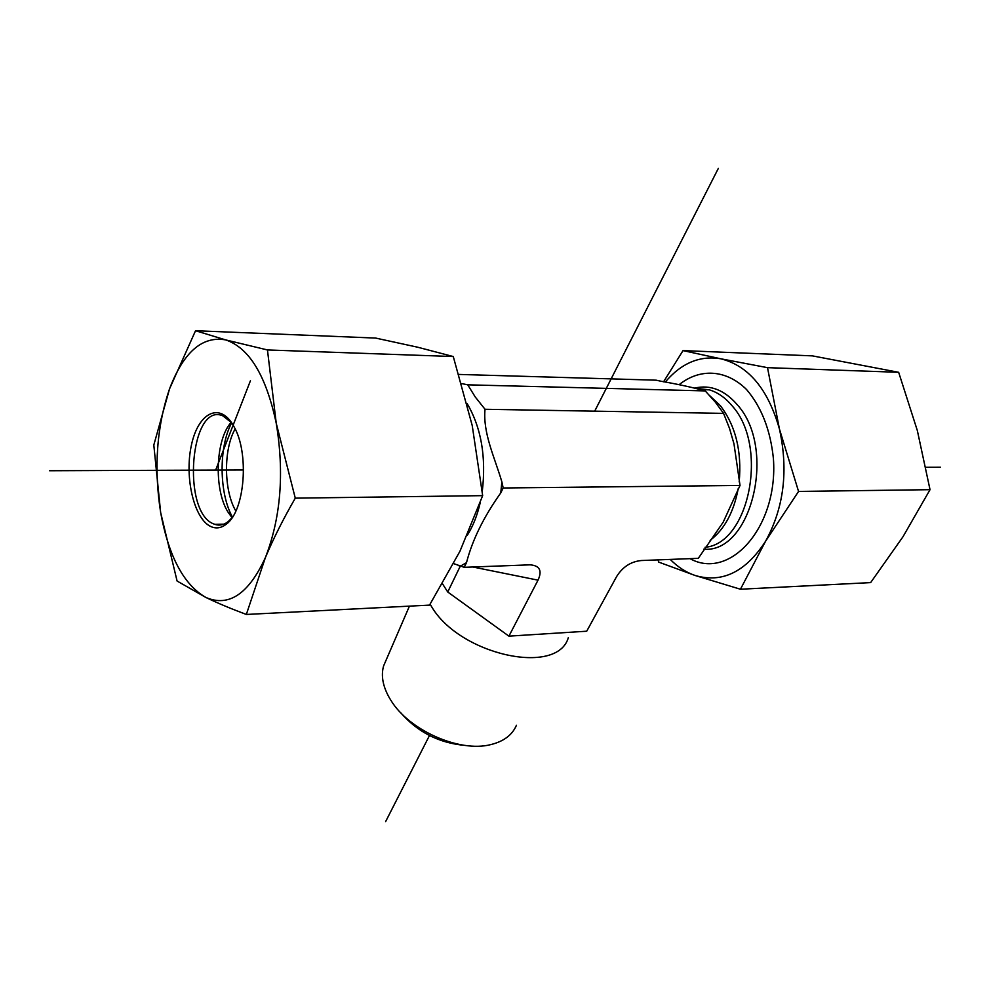 <?xml version="1.0" encoding="UTF-8"?>
<svg xmlns="http://www.w3.org/2000/svg" width="990" height="990" viewBox="0 0 990 990"><rect width="100%" height="100%" fill="white"/><g stroke="black" fill="none" stroke-linecap="round" stroke-linejoin="round"><path stroke-width="1.49" d="M400.393 712.379C417.557 732.167 439.189 743.181 465.288 745.433M516.446 725.262C512.288 735.026 503.663 741.498 490.57 744.653C459.434 752.697 408.858 730.249 390.815 700.215L389.515 698.099C382.833 686.379 380.865 675.65 383.6 665.923L386.298 659.674M430.106 604.185L431.133 605.88C458.89 654.873 557.444 676.516 568.334 637.622M442.505 583.791L447.728 591.995L508.91 636.149L586.711 631.212L616.535 576.7C622.549 566.973 630.816 561.577 641.334 560.526L698.297 558.335L723.195 522.163L740.025 485.446L733.974 443.817L729.531 428.46L723.566 413.375L715.3 402.101L705.251 390.914C693.656 387.647 678.509 384.33 659.785 380.989L656.197 380.185L458.939 374.43M705.251 390.914L467.738 384.825L475.225 396.953L485.026 409.278C482.749 433.014 494.666 457.442 501.868 481.87L503.18 487.983L500.767 492.909C483.726 516.854 472.304 540.107 466.5 562.654L464.199 567.32L453.692 563.632M723.566 413.375L485.026 409.278M461.662 383.575L467.738 384.825M740.025 485.446L503.18 487.983M508.91 636.149L538.028 580.152C542.371 570.686 539.723 565.575 530.071 564.832L464.199 567.32M447.728 591.995L460.412 565.884M699.782 388.105L698.037 388.897M679.041 384.751C699.782 368.057 726.029 369.282 746.497 389.466C761.483 406.989 770.455 430.044 773.413 458.642C778.388 526.742 730.076 580.907 689.993 558.657M740.446 589.236L695.203 575.512C722.205 583.357 745.656 571.948 765.542 541.295C783.907 507.907 788.547 470.485 779.439 429.029C768.067 389.107 748.514 365.694 720.794 358.788L767.51 367.661L779.439 429.029L798.559 491.436L765.542 541.295L740.446 589.236L870.643 582.603L902.954 536.79L930.031 489.679L917.346 430.588L898.66 372.302L812.394 355.868L683.026 350.596L720.794 358.788C699.843 355.299 681.318 363.082 665.218 382.128M663.572 381.793L683.026 350.596M670.23 559.412C677.828 567.084 686.144 572.443 695.203 575.512L658.734 562.122L657.979 559.882M798.559 491.436L930.031 489.679M767.51 367.661L898.66 372.302M232.328 517.337L228.319 521.482C223.95 524.947 219.471 525.9 214.867 524.354L213.976 524.019C181.294 512.733 190.068 401.358 222.899 415.874L231.536 422.643M211.315 526.754C216.439 528.87 221.451 527.992 226.363 524.118C244.988 511.026 249.542 452.368 233.702 426.17C220.139 401.396 198.111 412.496 191.379 445.351C184.214 477.725 194.287 519.812 211.315 526.754M232.031 517.721L227.923 511.979C213.679 489.308 215.449 439.424 231.227 422.272M169.537 388.872C156.68 426.801 153.71 468.022 160.652 512.535C168.708 556.491 183.806 584.805 205.92 597.477C228.777 607.291 248.589 594.025 265.357 557.667C280.813 517.844 284.439 473.059 276.247 423.299C266.087 375.519 249.195 347.713 225.572 339.879C202.232 335.783 183.558 352.106 169.537 388.872L195.537 330.722L225.572 339.879L267.461 349.953L276.247 423.299L295.28 498.156C283.326 518.847 273.351 538.684 265.357 557.667L246.337 614.456C230.67 608.59 217.206 602.935 205.92 597.477L177.086 581.031L160.652 512.535L153.809 445.042L169.537 388.872M246.337 614.456L429.524 605.113L459.929 551.294L482.662 495.644L472.218 425.527L453.272 356.536L417.693 347.218L375.631 338.073L195.537 330.722M482.662 495.644L295.28 498.156M453.272 356.536L267.461 349.953M235.137 428.942C223.356 449.485 223.715 490.656 235.83 511.026M232.464 517.139C219 493.206 218.592 446.96 231.672 422.841M940.5 467.231L925.91 467.28M243.54 469.978L49.5 470.745M215.647 470.089L250.421 380.779M385.63 821.589L429.462 735.545M594.693 411.159L718.332 168.411M739.184 481.969C741.918 451.205 735.644 425.774 720.349 405.677L709.422 395.381M710.115 540.379C724.358 529.526 733.726 512.263 738.231 488.59M705.066 547.297C749.257 543.757 768.871 446.255 732.192 405.912C725.373 397.72 717.738 392.362 709.298 389.837L696.552 388.501M703.779 549.19C751.484 553.546 777.15 448.359 737.303 404.762C724.556 390.048 710.412 384.479 694.881 388.055M466.5 562.654L460.684 565.983M467.057 403.425C481.276 427.68 486.338 457.071 482.254 491.572M480.237 502.598C477.329 515.27 473.059 526.123 467.404 535.12M501.868 481.87L500.767 492.909M472.836 566.998L538.028 580.152M458.815 565.315L459.942 567.047M383.6 665.923L409.427 606.14M728.652 426.195L727.551 423.411M695.97 388.34L709.298 389.837L700.586 389.614M228.319 521.482L226.363 524.118M223.814 524.168L214.867 524.354M227.923 511.979L232.254 517.436"/></g></svg>
